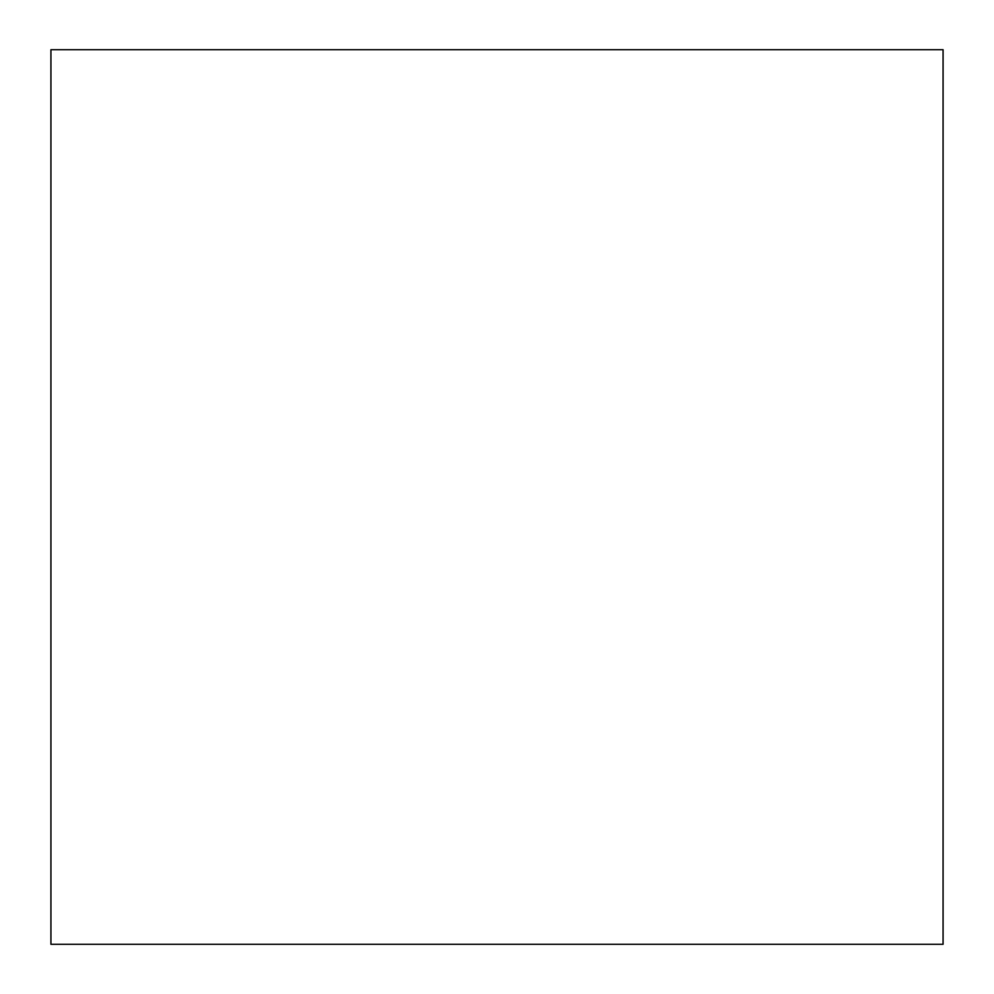 <?xml version="1.0" encoding="UTF-8"?>
<svg xmlns="http://www.w3.org/2000/svg" width="994" height="994" viewBox="0 0 994 994"><rect width="100%" height="100%" fill="white"/><g stroke="black" fill="none" stroke-linecap="round" stroke-linejoin="round"><path stroke-width="1.49" d="M50.93 49.7L50.93 944.3L943.07 944.3L943.07 49.7L50.93 49.7"/></g></svg>
